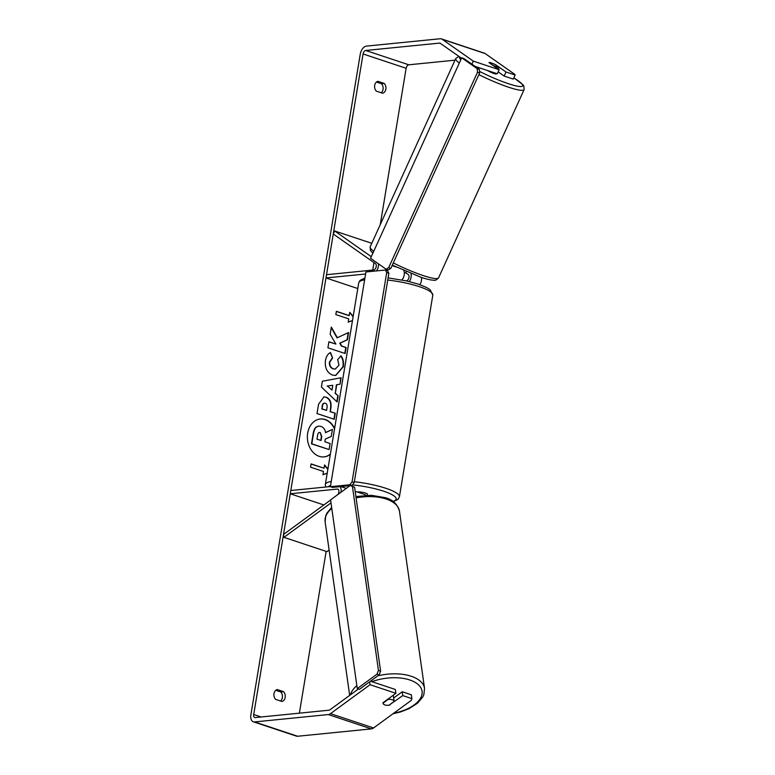 <?xml version="1.0" encoding="UTF-8"?>
<svg xmlns="http://www.w3.org/2000/svg" width="775" height="775" viewBox="0 0 775 775"><rect width="100%" height="100%" fill="white"/><g stroke="black" fill="none" stroke-linecap="round" stroke-linejoin="round"><path stroke-width="1.16" d="M337.861 494.547A3.391 2.015 -71.6 0 0 338.956 491.321A3.391 2.015 -71.6 0 0 337.832 489.132A3.391 2.015 -71.6 0 0 337.309 489.083L290.257 493.782L290.799 490.507L330.412 486.555M330.596 500.03L283.524 534.459L283.931 537.337L326.992 551.655L329.123 550.105M340.952 492.29A6.772 4.03 -71.6 0 0 340.022 486.661M323.863 504.961L290.257 493.782M355.173 491.331L364.744 494.518A6.772 4.03 108.4 0 1 365.926 495.332M283.931 537.337L331.002 502.907M410.973 273.585A6.772 4.03 108.4 0 1 409.345 281.577M421.416 277.411A6.772 4.03 108.4 0 1 419.905 284.667M371.777 243.302L334.645 230.96L333.26 234.011L375.507 263.665A3.391 2.015 108.4 0 1 376.078 267.22A3.391 2.015 108.4 0 1 373.579 269.981L326.527 274.689L325.984 277.954L365.597 274.001M378.462 263.849A6.772 4.03 108.4 0 1 376.456 270.911M357.779 288.532L325.984 277.954M401.934 279.959A6.772 4.03 -71.6 0 0 403.823 270.572M334.645 230.96L371.302 256.68M405.742 272.79L408.241 274.544A3.391 2.015 108.4 0 1 408.812 278.099A3.391 2.015 108.4 0 1 406.313 280.87M496.397 73.489L496.233 73.858A5.648 0.794 -155.6 0 1 493.917 73.499A5.648 0.794 -155.6 0 1 487.407 70.496M489.064 62.484A5.648 0.794 -155.6 0 1 491.272 62.92A5.648 0.794 -155.6 0 1 495.099 64.49L499.129 67.318A5.648 0.794 -155.6 0 1 496.92 66.892A5.648 0.794 -155.6 0 1 493.103 65.323L489.006 62.61M406.274 271.628L405.693 272.916A5.648 0.794 -155.6 0 1 404.327 272.732M499.129 67.318L498.306 69.13M334.635 428.352A19.046 14.793 84.3 0 0 320.327 418.994A19.046 14.793 84.3 0 0 307.694 433.109A19.046 14.793 84.3 0 0 324.115 456.892A19.046 14.793 84.3 0 0 330.334 454.363M323.94 456.911A19.046 14.793 84.3 0 0 330.373 454.082M377.909 81.317A5.648 4.388 84.3 0 0 374.674 85.415A5.648 4.388 84.3 0 0 376.292 91.13L382.627 93.242A5.648 4.388 84.3 0 0 385.873 89.144A5.648 4.388 84.3 0 0 384.255 83.429L377.909 81.317M273.982 693.644A5.648 4.388 -95.7 0 1 277.218 689.556L283.563 691.658A5.648 4.388 -95.7 0 1 285.181 697.374A5.648 4.388 -95.7 0 1 281.935 701.472L275.6 699.36A5.648 4.388 -95.7 0 1 273.982 693.644M389.806 704.63L402.777 695.601L411.874 698.624L411.331 694.788L402.235 691.765L402.777 695.601M370.498 681.215L395.347 689.479L395.889 693.305L382.976 702.751A5.648 2.916 172 0 0 382.986 703.119A5.648 2.916 172 0 0 384.981 704.95A5.648 2.916 172 0 0 389.864 705.047M337.377 337.803L331.342 327.089L330.15 334.248L335.895 344.081L328.91 341.756L327.912 347.801L345.137 353.526L346.134 347.481L341.678 346.008L340.099 343.151L347.413 339.789L348.614 332.533L337.028 337.842L331.254 327.602M336.738 384.749L335.343 393.196L338.142 395.754L337.115 401.983L321.402 387.025L322.352 381.242L341.126 377.754L340.06 384.187L336.389 384.787L335.343 393.196M358.428 688.985L329.956 709.803A3.391 2.015 108.4 0 1 329.007 710.2L255.295 717.572A3.391 2.015 108.4 0 1 254.772 717.514A3.391 2.015 108.4 0 1 253.716 714.511L363.068 53.959A3.391 2.015 108.4 0 1 365.732 50.472L439.444 43.109A3.391 2.015 108.4 0 1 439.977 43.168A3.391 2.015 108.4 0 1 440.297 43.322L461.503 58.212M299.373 713.165L326.159 551.374M372.727 270.068L373.967 262.58M380.254 224.653L406.139 68.278A3.391 2.015 108.4 0 1 408.803 64.8L455.002 60.179M336.34 311.453L348.934 315.638L349.825 312.335L353.177 316.384M352.47 320.637L348.207 322.148L348.75 318.874L335.827 314.582L336.369 311.308L349.293 315.609M327.912 468.982L324.57 464.942L324.028 468.207L311.104 463.915L310.562 467.18L323.485 471.481L322.942 474.746L327.205 473.234M326.12 397.168L326.168 397.188C330.198 398.96 331.748 402.777 330.818 408.619L330.324 411.612L335.246 413.249L334.248 419.294L317.023 413.559L318.564 404.221L323.921 396.887L325.82 397.217C329.85 398.999 331.4 402.816 330.47 408.657L330.324 411.612M341.01 355.861C343.122 358.496 343.887 362.148 343.306 366.808L335.701 375.468L332.485 375.071C327.069 372.717 324.725 367.892 325.423 360.598C326.285 356.306 327.99 353.623 330.547 352.548L332.582 358.021L329.772 362.109C329.491 365.461 330.722 367.699 333.463 368.832L335.343 369.065L338.975 365.17L337.697 359.561L341.01 355.861M395.889 693.305L370.053 684.712L330.499 713.639A7.905 4.698 108.4 0 1 328.29 714.56L254.578 721.932A7.905 4.698 108.4 0 1 253.338 721.796A7.905 4.698 108.4 0 1 250.887 714.792L360.239 54.24A7.905 4.698 108.4 0 1 366.449 46.113L440.171 38.75A7.905 4.698 108.4 0 1 441.401 38.876A7.905 4.698 108.4 0 1 442.147 39.254L473.283 61.118L499.129 69.711L488.957 62.572A5.648 0.794 -155.6 0 1 495.845 64.858L506.017 71.997L515.113 75.02L514.939 74.448L485.208 53.582L442.147 39.254M275.774 690.292L280.734 691.939A5.648 4.388 -95.7 0 1 280.55 701.007M381.242 92.777A5.648 4.388 84.3 0 0 381.426 83.71L376.466 82.063M499.129 69.711L497.279 73.78L475.065 66.398M471.897 64.17L473.283 61.118M515.113 75.02L513.263 79.098L504.167 76.066L506.017 71.997M498.151 71.852L504.167 76.066M370.053 684.712L369.646 681.845M411.874 698.624L411.322 700.348L373.569 727.958A7.905 4.698 108.4 0 1 371.361 728.887L297.639 736.25A7.905 4.698 108.4 0 1 296.408 736.124L253.338 721.796M441.401 38.876L484.472 53.204A7.905 4.698 108.4 0 1 485.208 53.582M393.671 698.033L402.235 691.765M283.563 691.658L280.734 691.939M384.255 83.429L381.426 83.71M320.927 426.386L320.976 426.405C323.582 427.412 325.103 429.505 325.529 432.653L332.417 429.447L331.254 436.441L325.297 439.096L324.861 441.75L330.092 443.494L329.084 449.548L311.821 443.804L313.536 433.477C314.117 430.173 315.134 428.013 316.588 426.986L318.728 426.095L320.927 426.386M329.084 449.548L311.472 443.843L313.177 433.506C313.759 430.212 314.776 428.052 316.229 427.015L316.588 426.986M316.229 427.015L318.554 426.114M325.51 432.537L332.417 429.447M334.538 428.924A19.046 14.793 84.3 0 0 320.153 419.013M352.489 320.54L348.217 322.051M349.767 312.722L353.109 316.772M324.028 468.207L311.075 464.06M327.844 469.369L324.502 465.329M322.962 474.658L327.224 473.137M331.962 390.116L332.766 385.252L327.496 386.047L331.962 390.116L327.496 386.047M327.137 386.086L332.766 385.252M334.994 393.235L338.142 395.754M337.793 395.783L336.815 401.702M340.767 377.812L340.06 384.187M339.702 384.226L336.389 384.787M325.345 403.281C323.843 402.864 322.894 403.775 322.507 406.022L322.032 408.851L326.585 410.372L327.06 407.505C327.36 405.257 326.808 403.853 325.393 403.3L324.318 403.203M324.987 403.32C323.485 402.893 322.536 403.804 322.148 406.052L322.032 408.851M321.683 408.89L326.585 410.372M329.976 411.651L335.246 413.249M334.897 413.288L333.918 419.178M323.747 396.916L325.771 397.207M344.807 353.419L345.786 347.52L341.329 346.037L339.75 343.18L347.055 339.828L348.237 332.717M335.895 344.081L328.881 341.901M340.661 355.899C342.773 358.534 343.528 362.187 342.947 366.846L335.527 375.488M330.247 352.712L332.582 358.021M332.223 358.05L329.414 362.148C329.142 365.5 330.373 367.738 333.105 368.861L335.168 369.084M320.782 440.394L321.422 436.548L320.211 432.566C318.845 432.198 317.983 433.06 317.624 435.162L316.965 439.125L321.112 440.51L321.77 436.509L320.269 432.586L319.455 432.469M319.862 432.605L319.281 432.498M393.564 697.306A5.648 2.916 172 0 0 393.555 697.219L393.283 695.311A5.648 2.916 172 0 0 393.264 695.223M394.146 701.452A5.648 2.916 172 0 0 392.16 699.699A5.648 2.916 172 0 0 388.12 699.447L382.995 703.196A5.648 2.916 172 0 0 384.981 704.95A5.648 2.916 172 0 0 389.021 705.202L394.146 701.452L393.535 697.142A5.648 2.916 172 0 1 393.555 697.219M367.34 495.283L367.495 494.314A5.648 1.162 -170.6 0 0 363.892 492.59A5.648 1.162 -170.6 0 0 357.624 491.96A5.648 1.162 -170.6 0 0 357.217 492.009M357.265 688.607L359.416 689.314L379.149 674.889L376.999 674.173L378.452 670.462L352.441 486.526L350.31 485.441L330.576 499.875L357.265 688.607L376.999 674.173M378.452 670.462L380.603 671.179L354.592 487.243L352.441 486.526M350.31 485.441L354.592 487.243M380.603 671.179L379.149 674.889M350.755 485.596L351.995 485.47L349.845 484.753L352.063 481.847L354.214 482.563L388.866 273.284L386.715 272.567L385.398 270.02L365.936 271.957L330.382 486.7L332.543 487.407L350 485.663M330.382 486.7L349.845 484.753M352.063 481.847L386.715 272.567M385.398 270.02L387.548 270.737L388.866 273.284M354.214 482.563L351.995 485.47M370.566 258.298L461.697 57.805L463.847 58.512L479.386 69.421L477.235 68.704L477.487 72.24L479.638 72.957L390.823 268.373L388.672 267.656L386.105 269.206L370.566 258.298M461.697 57.805L477.235 68.704M477.487 72.24L388.672 267.656M386.105 269.206L388.256 269.923L390.823 268.373M479.638 72.957L479.386 69.421M338.297 489.403L337.309 489.083M396.006 266.958L392.063 265.651M373.724 251.362A37.549 5.289 -155.6 0 1 370.179 246.818L455.748 58.532A37.549 5.289 24.4 0 0 459.294 63.066M478.873 74.652A37.549 5.289 24.4 0 0 508.72 87.255A37.549 5.289 24.4 0 0 524.113 89.6L523.813 85.938L522.922 84.688L513.844 77.82M513.815 77.868A34.72 4.892 -155.6 0 1 508.468 83.719A34.72 4.892 -155.6 0 1 479.531 71.387M460.834 59.685A34.72 4.892 -155.6 0 1 459.653 56.914M524.113 89.6L438.543 277.886A37.549 5.289 -155.6 0 1 423.14 275.542A37.549 5.289 -155.6 0 1 393.293 262.938M261.146 716.982L253.716 714.511M406.139 68.278L363.068 53.959M440.471 43.448L439.444 43.109M408.803 64.8L365.732 50.472M373.569 727.958L330.499 713.639M371.361 728.887L328.29 714.56M297.639 736.25L254.578 721.932M377.871 675.819A37.549 19.365 -8 0 1 411.215 676.255A37.549 19.365 -8 0 1 424.535 688.442L423.867 694.565L422.782 696.948L417.512 703.206L408.909 708.708L400.423 711.993L392.935 713.794M393.7 713.232A34.72 17.902 172 0 0 421.009 697.287A34.72 17.902 172 0 0 409.752 679.966A34.72 17.902 172 0 0 371.923 681.69M355.909 496.533L371.361 495.312L385.243 497.657C392.663 499.555 397.401 504.07 399.464 511.209A37.549 19.365 172 0 0 386.144 499.022A37.549 19.365 172 0 0 356.093 497.879M331.778 508.419A37.549 19.365 172 0 0 325.113 521.73L349.67 695.388M350.436 694.836A37.549 19.365 -8 0 1 356.849 685.643M354.359 481.721A37.549 7.76 9.4 0 1 399.425 496.794L398.098 499.303L393.216 501.638M392.896 501.406A34.72 7.178 -170.6 0 0 388.052 492.813A34.72 7.178 -170.6 0 0 352.431 484.898M388.11 277.867L406.846 280.986L418.403 284.154L426.492 287.438L430.106 289.695L432.808 295.139A37.549 7.76 -170.6 0 0 387.742 280.066M364.637 279.814A37.549 7.76 -170.6 0 0 358.718 282.875L325.335 484.53A37.549 7.76 9.4 0 1 331.254 481.469M330.586 485.479A34.72 7.178 -170.6 0 0 328.174 486.778M346.299 488.376L340.884 486.574M455.748 58.532L458.81 56.323M370.179 246.818L370.479 250.48L372.872 253.231M392.295 265.137L420.844 277.227C426.637 279.184 431.045 280.182 434.048 280.221C434.872 280.782 436.364 280.007 438.543 277.886M399.464 511.209L424.535 688.442M325.113 521.73L325.781 515.607L326.856 513.224L331.642 507.402M432.808 295.139L399.425 496.794M358.718 282.875L360.046 280.376L364.928 278.041M325.335 484.53L325.645 487.029"/></g></svg>
